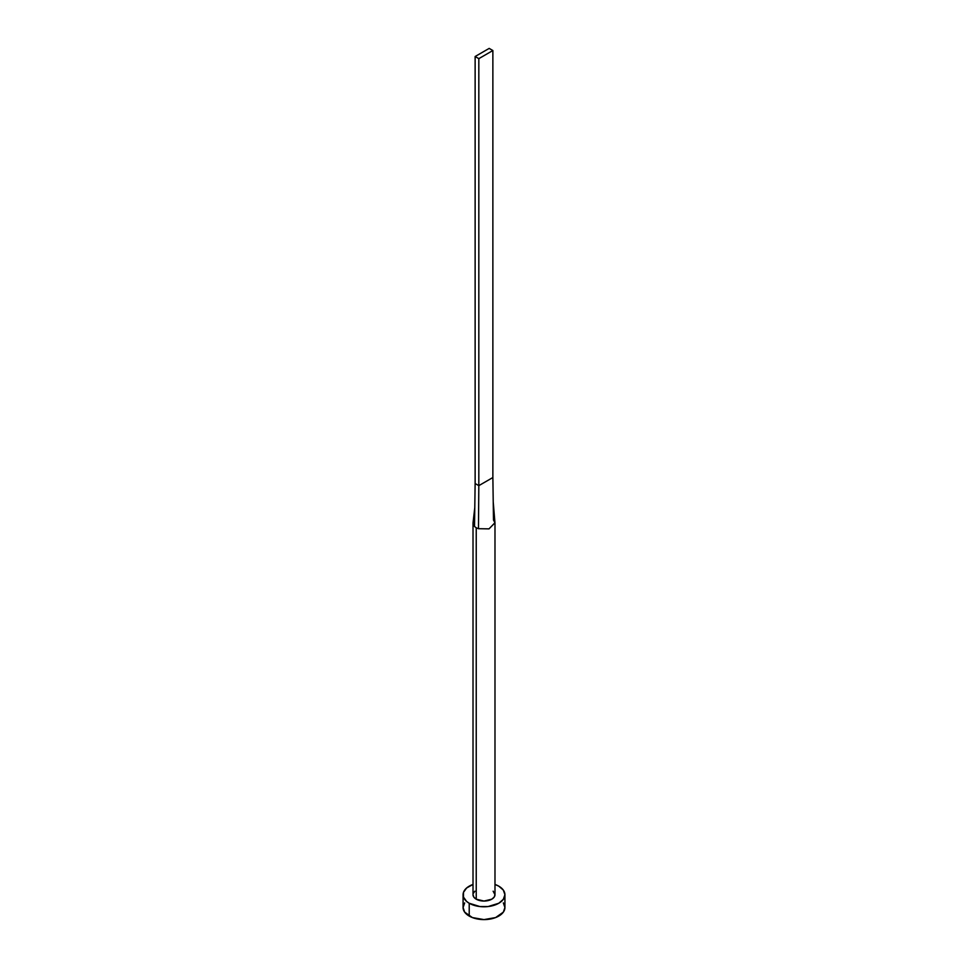 <?xml version="1.0" encoding="UTF-8"?>
<svg xmlns="http://www.w3.org/2000/svg" width="968" height="968" viewBox="0 0 968 968"><rect width="100%" height="100%" fill="white"/><g stroke="black" fill="none" stroke-linecap="round" stroke-linejoin="round"><path stroke-width="1.45" d="M476.232 899.199A10.987 6.34 0 0 0 488.199 900.567A10.987 6.34 0 0 0 494.987 894.71L494.152 897.142L491.768 899.199L484 901.051L476.232 899.199L473.848 897.142L473.013 894.71A10.987 6.34 0 0 0 476.232 899.199L476.232 527.705L476.232 899.199M478.47 528.697A10.987 6.34 180 0 1 476.232 527.705A10.987 6.34 180 0 1 474.514 526.423A10.987 6.34 180 0 1 473.013 523.228A10.987 6.34 180 0 1 473.062 522.684A10.987 6.34 0 0 0 474.514 526.423L475.131 483.516L474.514 526.423A10.987 6.34 0 0 0 476.232 527.705A10.987 6.34 0 0 0 478.47 528.697L478.821 485.646L475.131 483.516L475.131 56.507L475.131 483.516L478.821 485.646L478.47 528.697L488.973 528.879L494.963 522.805L493.22 501.896L492.869 477.539L493.486 520.034L494.95 522.732L489.046 528.855L478.47 528.697M464.676 902.902L463.079 907.524A20.921 12.076 0 0 0 469.214 916.067L469.214 903.253L479.922 906.556L488.078 906.556L498.786 903.253L503.324 899.332L504.921 894.71L503.324 890.088L498.786 886.168L494.987 884.437A20.921 12.076 180 0 1 498.786 886.168A20.921 12.076 180 0 1 504.921 894.71A20.921 12.076 180 0 1 492.01 905.866A20.921 12.076 180 0 1 469.214 903.253L469.214 916.067A20.921 12.076 0 0 0 492.01 918.68A20.921 12.076 0 0 0 504.921 907.524L503.324 902.902M469.214 903.253A20.921 12.076 180 0 1 463.079 894.71A20.921 12.076 180 0 1 473.013 884.437L466.612 888.007L463.478 892.351L463.478 897.07L466.612 901.426L469.214 903.253M473.231 893.476L474.864 891.189M493.135 891.189L494.987 894.71L494.987 523.228M463.079 894.71L463.079 907.524L464.676 912.146L472.384 917.567L484 919.6L495.616 917.567L503.324 912.146L504.921 907.524L504.921 894.71M492.869 477.539L478.821 485.646L478.821 58.649L492.869 50.53L492.869 477.539L478.821 485.646L478.821 58.649L492.869 50.53L489.179 48.4L475.131 56.507L478.821 58.649L475.131 56.507L489.179 48.4L492.869 50.53L492.869 477.539M473.013 894.71L473.013 523.228M474.78 507.631L473.049 522.72"/></g></svg>
